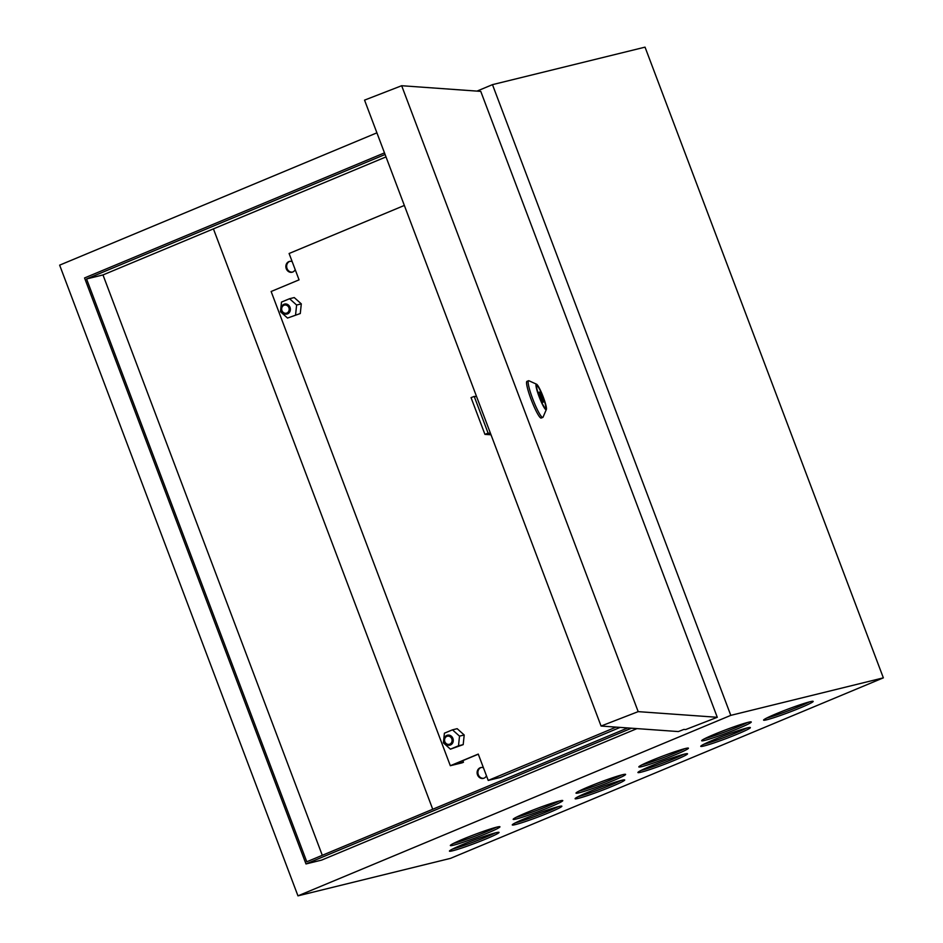 <?xml version="1.0" encoding="UTF-8"?>
<svg xmlns="http://www.w3.org/2000/svg" width="943" height="943" viewBox="0 0 943 943"><rect width="100%" height="100%" fill="white"/><g stroke="black" fill="none" stroke-linecap="round" stroke-linejoin="round"><path stroke-width="1.41" d="M451.815 738.805A4.279 3.772 -103.8 0 0 444.837 741.717A4.279 3.772 -103.8 0 0 451.815 738.805M444.53 741.917A5.128 4.526 76.2 0 1 447.489 735.186A5.128 4.526 76.2 0 1 452.899 738.428A5.128 4.526 76.2 0 1 449.941 745.147A5.128 4.526 76.2 0 1 444.53 741.917M288.912 307.689A4.279 3.772 -103.8 0 0 281.933 310.601A4.279 3.772 -103.8 0 0 288.912 307.689M281.627 310.801A5.128 4.526 76.2 0 1 284.586 304.07A5.128 4.526 76.2 0 1 289.996 307.312A5.128 4.526 76.2 0 1 287.037 314.043A5.128 4.526 76.2 0 1 281.627 310.801M747.587 722.468A26.51 1.697 -20.7 0 1 737.98 726.782A26.51 1.697 -20.7 0 1 704.739 738.664M738.593 728.385A26.51 1.697 -20.7 0 1 701.663 740.726A26.51 1.697 -20.7 0 1 714.334 734.338A26.51 1.697 -20.7 0 1 751.265 721.984A26.51 1.697 -20.7 0 1 738.593 728.385M684.759 748.671A26.51 1.697 -20.7 0 1 675.153 752.985A26.51 1.697 -20.7 0 1 641.9 764.856M675.754 754.577A26.51 1.697 -20.7 0 1 638.835 766.93A26.51 1.697 -20.7 0 1 651.507 760.541A26.51 1.697 -20.7 0 1 688.437 748.188A26.51 1.697 -20.7 0 1 675.754 754.577M621.92 774.863A26.51 1.697 -20.7 0 1 612.325 779.189A26.51 1.697 -20.7 0 1 579.073 791.059M612.926 780.78A26.51 1.697 -20.7 0 1 576.008 793.134A26.51 1.697 -20.7 0 1 588.68 786.745A26.51 1.697 -20.7 0 1 625.598 774.392A26.51 1.697 -20.7 0 1 612.926 780.78M559.093 801.067A26.51 1.697 -20.7 0 1 549.498 805.381A26.51 1.697 -20.7 0 1 516.245 817.263M550.099 806.984A26.51 1.697 -20.7 0 1 513.169 819.337A26.51 1.697 -20.7 0 1 525.84 812.949A26.51 1.697 -20.7 0 1 562.771 800.595A26.51 1.697 -20.7 0 1 550.099 806.984M496.266 827.27A26.51 1.697 -20.7 0 1 486.671 831.585A26.51 1.697 -20.7 0 1 453.418 843.466M487.272 833.188A26.51 1.697 -20.7 0 1 450.341 845.541A26.51 1.697 -20.7 0 1 463.013 839.14A26.51 1.697 -20.7 0 1 499.943 826.799A26.51 1.697 -20.7 0 1 487.272 833.188M776.266 713.745A26.51 1.697 159.3 0 0 763.582 720.134A26.51 1.697 159.3 0 0 800.513 707.78A26.51 1.697 159.3 0 0 813.184 701.392A26.51 1.697 159.3 0 0 776.266 713.745M809.507 701.863A26.51 1.697 -20.7 0 1 799.912 706.177A26.51 1.697 -20.7 0 1 766.659 718.059M713.427 739.937A26.51 1.697 159.3 0 0 700.755 746.337A26.51 1.697 159.3 0 0 737.685 733.984A26.51 1.697 159.3 0 0 750.357 727.595A26.51 1.697 159.3 0 0 713.427 739.937M746.679 728.067A26.51 1.697 -20.7 0 1 737.084 732.381A26.51 1.697 -20.7 0 1 703.832 744.263M650.599 766.14A26.51 1.697 159.3 0 0 637.928 772.529A26.51 1.697 159.3 0 0 674.858 760.176A26.51 1.697 159.3 0 0 687.53 753.787A26.51 1.697 159.3 0 0 650.599 766.14M683.852 754.27A26.51 1.697 -20.7 0 1 674.257 758.585A26.51 1.697 -20.7 0 1 641.004 770.455M587.772 792.344A26.51 1.697 159.3 0 0 575.1 798.733A26.51 1.697 159.3 0 0 612.019 786.379A26.51 1.697 159.3 0 0 624.702 779.991A26.51 1.697 159.3 0 0 587.772 792.344M621.024 780.474A26.51 1.697 -20.7 0 1 611.418 784.788A26.51 1.697 -20.7 0 1 578.177 796.658M524.945 818.548A26.51 1.697 159.3 0 0 512.273 824.936A26.51 1.697 159.3 0 0 549.191 812.583A26.51 1.697 159.3 0 0 561.863 806.194A26.51 1.697 159.3 0 0 524.945 818.548M558.197 806.666A26.51 1.697 -20.7 0 1 548.59 810.992A26.51 1.697 -20.7 0 1 515.338 822.862M462.117 844.751A26.51 1.697 159.3 0 0 449.434 851.14A26.51 1.697 159.3 0 0 486.364 838.787A26.51 1.697 159.3 0 0 499.036 832.398A26.51 1.697 159.3 0 0 462.117 844.751M495.358 832.869A26.51 1.697 -20.7 0 1 485.763 837.184A26.51 1.697 -20.7 0 1 452.51 849.065M483.429 767.767A5.564 4.904 -103.8 0 0 480.73 767.578A5.564 4.904 -103.8 0 0 477.523 774.875A5.564 4.904 -103.8 0 0 483.394 778.376A5.564 4.904 -103.8 0 0 486.458 775.783M481.13 767.508A5.564 4.904 -103.8 0 0 478.301 774.686A5.564 4.904 -103.8 0 0 483.771 778.27M292.165 261.612A5.564 4.904 -103.8 0 0 289.477 261.423A5.564 4.904 -103.8 0 0 286.259 268.708A5.564 4.904 -103.8 0 0 292.13 272.221A5.564 4.904 -103.8 0 0 295.194 269.627M289.866 261.341A5.564 4.904 -103.8 0 0 287.049 268.519A5.564 4.904 -103.8 0 0 292.507 272.103M213.424 228.878L432.731 809.247M631.492 728.208L305.992 863.953L84.564 277.949L384.485 152.884M385.098 154.475L86.556 278.963L306.781 861.772L627.708 727.937M297.964 895.85L730.801 715.36L883.355 677.852L450.53 858.354L297.964 895.85L59.645 265.148L376.917 132.833M476.993 91.106L492.47 84.646L730.801 715.36M636.973 728.609L321.634 860.099L305.992 863.953M492.47 84.646L645.036 47.15L883.355 677.852M386.005 156.903L102.987 274.932L322.294 855.301M86.556 278.963L102.987 274.932M462.848 760.636L463.461 762.25L462.07 762.84L450.33 765.716L271.136 291.493L299.061 279.847L289.1 253.502L404.347 205.444M616.05 727.112L488.215 780.427L499.943 777.539L620.164 727.407M488.215 780.427L478.254 754.082L450.33 765.716M478.301 754.188L452.51 764.95L463.461 762.25M539.408 396.803A11.976 1.638 68.8 0 0 545.537 408.095A11.976 1.638 68.8 0 0 543.015 397.062A11.976 1.638 68.8 0 0 536.873 385.77A11.976 1.638 68.8 0 0 539.408 396.803M543.274 397.074A13.685 1.874 68.8 0 0 536.543 384.202A13.685 1.874 68.8 0 0 539.148 396.779A13.685 1.874 68.8 0 0 546.351 409.474A13.685 1.874 68.8 0 0 543.274 397.074M546.351 409.474L543.074 417.101A19.673 2.688 -111.2 0 1 542.791 417.419A19.673 2.688 -111.2 0 1 532.712 398.865A19.673 2.688 -111.2 0 1 528.563 380.736A19.673 2.688 -111.2 0 1 528.976 380.783L536.543 384.202M528.563 380.736L526.984 381.349A19.673 2.688 68.8 0 0 531.133 399.478A19.673 2.688 68.8 0 0 541.211 418.032L542.791 417.419M401.671 85.719L364.552 100.123L601.068 726.039L678.359 731.568L683.887 729.422L685.691 729.552L717.281 717.293L480.765 91.377L401.671 85.719L638.187 711.635L717.281 717.293M601.068 726.039L638.187 711.635M543.934 401.836L539.384 392.088L542.131 401.706L543.934 401.836L541.871 402.637M537.958 392.642L539.384 392.088M541.541 401.942L542.131 401.706M476.58 396.579L474.211 396.414L471.052 397.64L484.938 434.369L488.097 433.143L490.454 433.309M484.938 434.369L491.02 434.794M474.211 396.414L488.097 433.143M295.595 314.679L296.609 305.025L289.56 298.719L281.497 302.078L280.484 311.744L287.532 318.05L300.287 313.536L301.3 303.87L294.251 297.564L289.56 298.719M287.532 318.05L300.287 313.536M296.609 305.025L301.3 303.87M452.463 729.835L457.166 728.68L464.204 734.986L463.19 744.64L450.436 749.166L443.387 742.86L444.401 733.194L452.463 729.835L459.512 736.129L458.498 745.795L450.436 749.166M464.204 734.986L459.512 736.129M463.19 744.64L458.498 745.795"/></g></svg>
